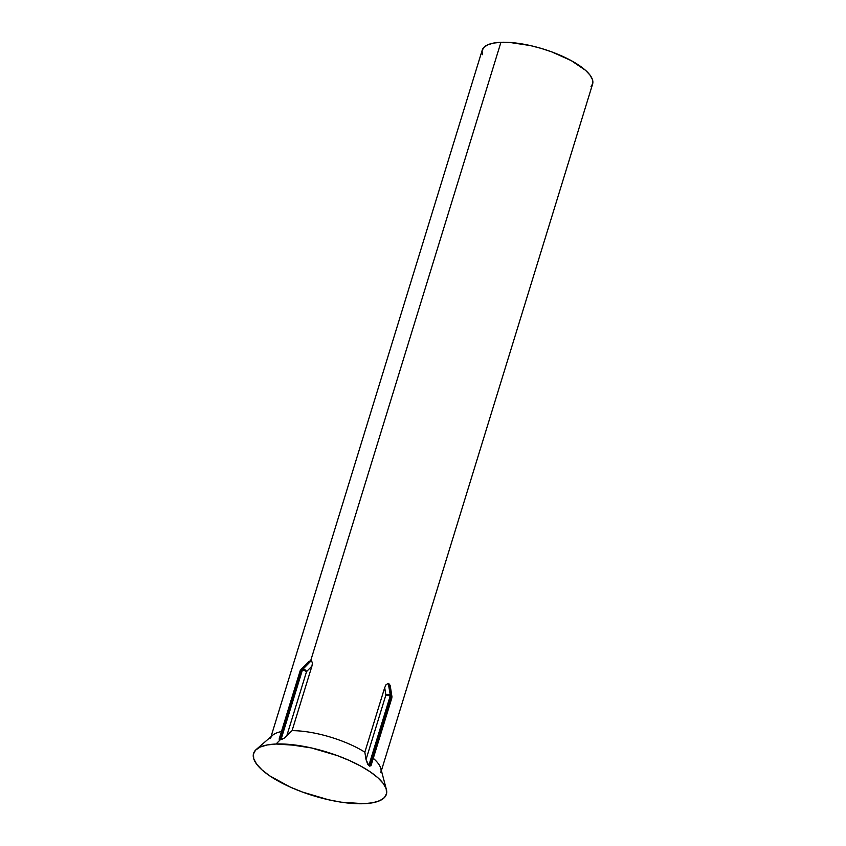 <?xml version="1.0" encoding="UTF-8"?>
<svg xmlns="http://www.w3.org/2000/svg" width="846" height="846" viewBox="0 0 846 846"><rect width="100%" height="100%" fill="white"/><g stroke="black" fill="none" stroke-linecap="round" stroke-linejoin="round"><path stroke-width="1.27" d="M282.649 739.076L280.438 739.573L276.082 744.015A69.488 22.853 17.1 0 1 344.481 758.386A69.488 22.853 17.1 0 1 386.389 789.477A69.488 22.853 17.1 0 1 363.886 803.7A69.488 22.853 17.1 0 1 283.505 783.872A69.488 22.853 17.1 0 1 256.275 749.45A69.488 22.853 17.1 0 1 276.082 744.015L280.438 739.573L279.18 739.214L279.434 738.347L279.867 739.605L280.999 739.563L302.308 670.328L301.165 670.37L279.867 739.605L301.165 670.37A3.13 1.026 -162.9 0 0 300.15 670.804L300.15 670.804A3.13 1.026 17.1 0 1 301.165 670.37A3.13 2.157 -92.3 0 1 301.874 669.144L303.005 669.101L311.254 660.694L308.811 661.477L301.874 669.144A3.13 2.157 87.7 0 0 301.165 670.37L302.308 670.328L280.999 739.563L284.224 738.167L280.438 739.573L276.082 744.015L267.114 744.977L260.177 747.05L255.545 750.148L253.388 754.167L253.789 758.936L256.729 764.276L262.101 769.987L269.705 775.845L290.326 787.118L302.561 792.089L328.555 799.777L341.298 802.188L363.886 803.7L372.853 802.738L379.791 800.665L384.422 797.567L386.58 793.559L386.178 788.789L383.238 783.438L377.866 777.728L370.262 771.869L360.734 766.085L349.641 760.607L337.406 755.626L311.413 747.938L298.67 745.527L276.082 744.015A69.488 22.853 17.1 0 1 344.481 758.386A69.488 22.853 17.1 0 1 386.389 789.477A69.488 22.853 17.1 0 1 363.886 803.7A69.488 22.853 17.1 0 1 283.505 783.872A69.488 22.853 17.1 0 1 256.275 749.45A69.488 22.853 17.1 0 1 276.082 744.015L280.438 739.573L279.18 739.214L279.434 738.347L279.867 739.605L280.999 739.563L302.308 670.328A3.13 2.157 -92.3 0 1 303.005 669.101L301.874 669.144L303.005 669.101A3.13 2.157 87.7 0 0 302.308 670.328A3.13 1.026 17.1 0 1 306.548 671.587L286.699 736.105L284.224 738.167L292.071 730.648L286.699 736.105L306.548 671.587A3.13 1.026 -162.9 0 0 302.308 670.328L301.165 670.37L279.867 739.605L301.165 670.37A3.13 1.026 -162.9 0 0 300.15 670.804L300.15 670.804A3.13 1.026 17.1 0 1 301.165 670.37A3.13 2.157 -92.3 0 1 301.874 669.144L310.683 660.715L500.927 42.3L310.683 660.715L310.112 660.737L310.683 660.715L500.927 42.3A57.74 18.993 -162.9 0 0 482.231 50.115L271.016 736.676L482.231 50.115A57.74 18.993 -162.9 0 1 500.927 42.3L493.482 43.104L487.719 44.817L483.87 47.397L482.072 50.728L482.4 54.694L482.072 50.728L483.87 47.397L487.719 44.817L493.482 43.104L500.927 42.3L310.683 660.715L311.254 660.694L303.005 669.101A3.13 1.904 44.5 0 1 306.548 671.587L304.983 669.789L303.005 669.101L311.254 660.694L303.005 669.101L301.874 669.144A3.13 2.157 87.7 0 0 301.165 670.37L302.308 670.328L280.999 739.563L282.649 739.076M364.848 752.168A57.74 18.993 -162.9 0 0 292.071 730.648A57.74 18.993 17.1 0 1 364.848 752.168L384.697 687.629L386.062 684.689L388.303 683.431L386.062 684.689L384.697 687.629L385.871 695.042L366.022 759.571L364.848 752.168L384.697 687.629L385.871 695.042L366.022 759.571L364.848 752.168A57.74 18.993 -162.9 0 0 292.071 730.648L311.92 666.109L292.071 730.648L284.224 738.167L292.071 730.648A57.74 18.993 17.1 0 1 364.848 752.168L384.697 687.629L386.062 684.689L388.303 683.431L386.062 684.689L384.697 687.629L385.871 695.042A3.13 1.967 -9 0 1 390.249 694.904L391.243 695.571L389.446 684.203L388.303 683.431L390.249 694.904L388.303 683.431L390.249 694.904L388.145 694.386L385.871 695.042A3.13 1.026 17.1 0 1 390.122 696.3L368.824 765.535L366.022 759.571L368.824 765.535L390.122 696.3A3.13 1.026 -162.9 0 0 385.871 695.042L366.022 759.571L364.848 752.168L384.697 687.629L385.871 695.042L366.022 759.571L364.848 752.168M369.808 766.201L367.672 764.224L366.022 759.571L368.824 765.535L390.122 696.3A3.13 2.02 -55.8 0 0 390.249 694.904A3.13 2.02 124.2 0 1 390.122 696.3L391.106 696.977L390.122 696.3L368.824 765.535L369.808 766.201L391.106 696.977L369.808 766.201L371.056 765.45L369.808 766.201L391.106 696.977A3.13 2.02 -55.8 0 0 391.243 695.571L390.249 694.904L391.243 695.571A3.13 2.02 124.2 0 1 391.106 696.977A3.13 1.026 17.1 0 1 391.835 697.982A3.13 1.026 -162.9 0 0 391.106 696.977L390.122 696.3A3.13 1.026 -162.9 0 0 385.871 695.042A3.13 1.967 -9 0 1 390.249 694.904L388.451 683.526L389.446 684.203L391.243 695.571A3.13 1.967 -9 0 1 391.931 696.575L391.835 697.982A3.13 1.026 17.1 0 1 390.82 698.405L370.971 762.933L390.82 698.405A3.13 1.026 17.1 0 0 391.835 697.982A3.13 1.026 -162.9 0 0 391.106 696.977L369.808 766.201L371.056 765.45L369.808 766.201M380.816 768.475A57.74 18.993 -162.9 0 0 373.276 758.312A57.74 18.993 17.1 0 1 380.816 772.472A57.74 18.993 17.1 0 0 373.276 758.312A57.74 18.993 -162.9 0 1 380.816 768.475L386.389 789.477L380.816 768.475M390.292 687.565L390.239 688.232L390.292 687.565M390.228 685.778L388.949 683.864L391.243 695.571L389.446 684.203L390.228 685.778M312.47 662.926L311.92 666.109L306.548 671.587L311.92 666.109L312.47 662.926L311.413 660.694L312.47 662.926L311.92 666.109L292.071 730.648L311.92 666.109L306.548 671.587L286.699 736.105L306.548 671.587A3.13 1.026 -162.9 0 0 302.308 670.328A3.13 2.157 -92.3 0 1 303.005 669.101A3.13 2.157 87.7 0 0 302.308 670.328A3.13 1.026 17.1 0 1 306.548 671.587L304.983 669.789L303.005 669.101A3.13 1.904 44.5 0 1 306.548 671.587L311.92 666.109L312.47 662.926L311.254 660.694L312.47 662.926M592.602 84.071A57.74 18.993 -162.9 0 0 562.876 56.449A57.74 18.993 -162.9 0 0 500.927 42.3L509.789 42.459L500.927 42.3A57.74 18.993 -162.9 0 1 562.876 56.449A57.74 18.993 -162.9 0 1 592.602 84.071L381.387 770.632L592.602 84.071M270.445 738.516A57.74 18.993 17.1 0 1 281.464 731.547A57.74 18.993 -162.9 0 0 272.698 735.216A57.74 18.993 -162.9 0 1 281.464 731.547A57.74 18.993 17.1 0 0 270.445 738.516M590.963 86.8L592.75 83.468L592.422 79.503L589.979 75.061L585.506 70.313L571.272 60.637L551.888 51.944L541.165 48.391L530.294 45.557L509.789 42.459L530.294 45.557L541.165 48.391L551.888 51.944L571.272 60.637L585.506 70.313L589.979 75.061L592.422 79.503L592.75 83.468L590.963 86.8M391.941 696.956L390.249 694.904L388.145 694.386L385.871 695.042A3.13 1.026 17.1 0 1 390.122 696.3A3.13 2.02 -55.8 0 0 390.249 694.904A3.13 2.02 124.2 0 1 390.122 696.3L391.106 696.977A3.13 2.02 -55.8 0 0 391.243 695.571A3.13 2.02 124.2 0 1 391.106 696.977A3.13 1.026 17.1 0 1 391.835 697.982L370.982 765.767L391.931 696.575A3.13 1.967 -9 0 0 391.243 695.571L391.941 696.956M300.912 669.524L300.912 669.524A3.13 1.904 44.5 0 1 301.874 669.144A3.13 1.904 44.5 0 0 300.912 669.524L308.811 661.477L300.15 670.804L279.233 738.801L300.912 669.524M363.886 803.7L372.853 802.738L379.791 800.665L384.422 797.567L386.58 793.559L386.178 788.789L383.238 783.438L377.866 777.728L370.262 771.869L360.734 766.085L349.641 760.607L337.406 755.626L311.413 747.938L286.741 744.205L276.082 744.015L267.114 744.977L260.177 747.05L255.545 750.148L253.388 754.167L253.789 758.936L256.729 764.276L262.101 769.987L269.705 775.845L279.233 781.63L290.326 787.118L302.561 792.089L328.555 799.777L341.298 802.188L363.886 803.7M256.275 749.45L272.698 735.216L256.275 749.45M390.239 685.831L391.931 696.575L390.239 685.831"/></g></svg>
